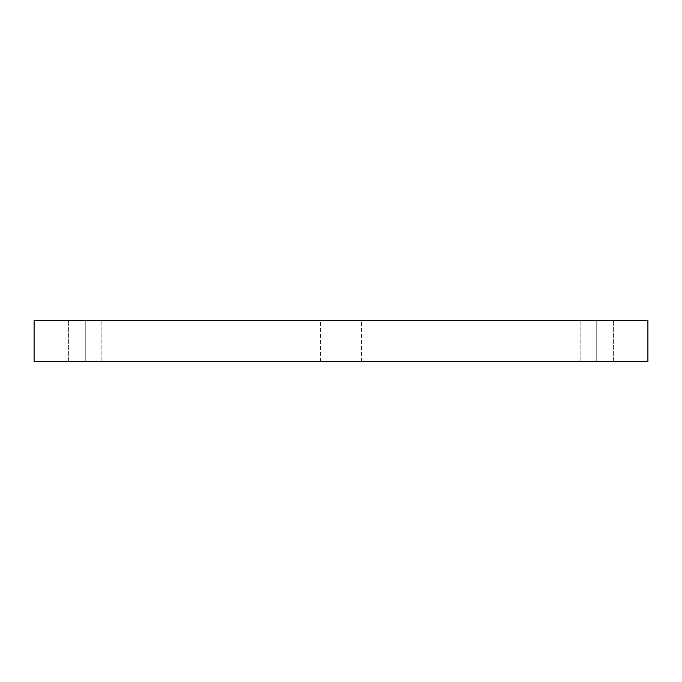 <?xml version="1.0" encoding="UTF-8"?>
<svg xmlns="http://www.w3.org/2000/svg" width="682" height="682" viewBox="0 0 682 682"><rect width="100%" height="100%" fill="white"/><g stroke="black" fill="none" stroke-linecap="round" stroke-linejoin="round"><path stroke-width="0.51" stroke-dasharray="3.41 2.56" d="M85.25 361.46L68.626 361.46L85.25 361.46L85.25 320.54L85.25 361.46L68.626 361.46L85.25 361.46L85.25 320.54L68.626 320.54L85.25 320.54L85.25 361.46L68.626 361.46L101.874 361.46L68.626 361.46L101.874 361.46L85.25 361.46L101.874 361.46L85.25 361.46L85.25 320.54L68.626 320.54L101.874 320.54L68.626 320.54L101.874 320.54L68.626 320.54L85.25 320.54L85.25 361.46L101.874 361.46L85.25 361.46L85.25 320.54L101.874 320.54L85.25 320.54L85.25 361.46M596.75 361.46L580.126 361.46L596.75 361.46L596.75 320.54L596.75 361.46L580.126 361.46L596.75 361.46L596.75 320.54L580.126 320.54L596.75 320.54L596.75 361.46L580.126 361.46L613.374 361.46L580.126 361.46L613.374 361.46L596.75 361.46L613.374 361.46L596.75 361.46L596.75 320.54L580.126 320.54L613.374 320.54L580.126 320.54L613.374 320.54L580.126 320.54L596.75 320.54L596.75 361.46L613.374 361.46L596.75 361.46L596.75 320.54L613.374 320.54L596.75 320.54L596.75 361.46M341 361.46L320.54 361.46L341 361.46L341 320.54L341 361.46L320.54 361.46L361.46 361.46L341 361.46L361.46 361.46L341 361.46L341 320.54L320.54 320.54L361.46 320.54L341 320.54L341 361.46M647.9 320.54L34.1 320.54L34.1 361.46L34.1 320.54L647.9 320.54L647.9 361.46L34.1 361.46L647.9 361.46L647.9 320.54M341 320.54L361.46 320.54L341 320.54M596.75 320.54L613.374 320.54L596.75 320.54M85.25 320.54L101.874 320.54L85.25 320.54M68.626 361.46L68.626 320.54L68.626 361.46M580.126 361.46L580.126 320.54L580.126 361.46M320.54 361.46L320.54 320.54M361.46 361.46L361.46 320.54M613.374 361.46L613.374 320.54L613.374 361.46M101.874 361.46L101.874 320.54L101.874 361.46"/><path stroke-width="1.02" d="M34.1 320.54L647.9 320.54L647.9 361.46L34.1 361.46L647.9 361.46L647.9 320.54L34.1 320.54L34.1 361.46L34.1 320.54"/></g></svg>
